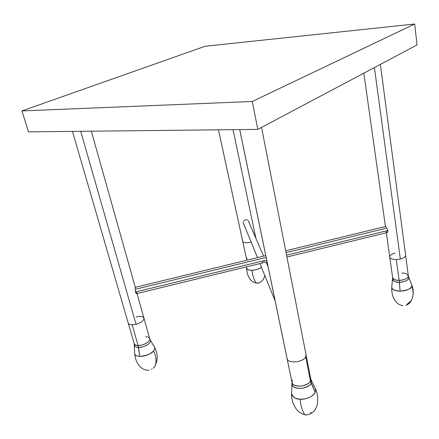 <?xml version="1.0" encoding="UTF-8"?>
<svg xmlns="http://www.w3.org/2000/svg" width="439" height="439" viewBox="0 0 439 439"><rect width="100%" height="100%" fill="white"/><g stroke="black" fill="none" stroke-linecap="round" stroke-linejoin="round"><path stroke-width="0.66" d="M412.852 296.281C413.576 292.445 413.231 288.675 411.809 284.971L408.758 277.377C408.627 280.17 405.493 281.805 399.364 282.288L399.15 280.351C395.303 280.258 393.13 279.347 392.636 277.624C393.953 279.654 396.126 280.559 399.15 280.351L396.291 259.57C392.411 259.526 390.222 258.686 389.739 257.045C390.222 258.686 392.411 259.526 396.291 259.57L400.335 259.043C403.842 258.066 405.598 256.771 405.609 255.147C405.598 256.771 403.842 258.066 400.335 259.043L396.291 259.57L399.15 280.351L400.116 291.178C406.338 290.854 410.224 289.235 411.782 286.305L411.809 284.971L411.782 286.305C413.675 291.287 413.522 296.04 411.321 300.567L406.948 304.403M72.49 131.387L134.169 343.539C134.57 344.697 135.881 345.334 138.093 345.444C143.399 345.762 150.786 341.405 149.704 338.661L150.341 340.137C152.185 343.786 140.919 348.363 138.504 347.386L139.783 356.402C145.485 356.248 150.061 354.438 153.513 350.964C154.632 349.581 154.962 348.341 154.49 347.244L154.243 346.826L154.49 347.244C154.868 348.654 154.544 349.894 153.513 350.964C156.964 357.077 156.866 366.329 153.085 368.189C156.866 366.329 156.964 357.077 153.513 350.964C151.74 353.697 147.164 355.513 139.783 356.402C136.491 356.078 134.789 355.118 134.669 353.521L134.652 353.022L134.669 353.521C134.998 355.25 136.705 356.216 139.783 356.402L138.093 345.444L132.134 324.805C129.9 324.723 128.594 324.13 128.204 323.027C128.594 324.13 129.9 324.723 132.134 324.805L136.041 324.322C141.336 322.703 143.976 320.662 143.943 318.187C143.976 320.662 141.336 322.703 136.041 324.322L80.716 131.299L136.041 324.322L132.134 324.805L138.093 345.444C140.348 346.294 150.829 342.316 149.704 338.661C148.87 337.295 147.542 336.653 145.715 336.74M315.043 388.021L315.438 388.839L315.24 392.345C312.59 397.86 303.409 399.715 300.095 399.194C300.874 408.297 304.485 416.94 306.636 414.806C304.485 416.94 300.874 408.297 300.095 399.194C307.448 399.144 312.497 396.861 315.24 392.345L310.422 380.937L305.692 356.803C303.426 362.296 288.538 363.92 287.172 358.855L239.743 129.582L287.172 358.855C288.538 363.92 303.426 362.296 305.692 356.803L306.032 354.685L305.692 356.803L310.422 380.937L310.741 378.731L311.289 380.3L311.103 383.06C308.639 389.514 291.842 390.348 292.111 384.059L292.127 383.483L292.111 384.059C292.204 386.962 295.409 388.405 301.719 388.389C307.443 386.978 310.571 385.201 311.103 383.06L315.24 392.345L315.438 388.839L315.043 388.021M256.76 283.067L257.539 283.155C255.761 284.318 252.595 277.036 251.997 270.232C249.292 270.446 247.475 269.672 246.553 267.916L246.559 267.625L246.553 267.916C246.822 269.425 248.639 270.199 251.997 270.232C252.595 277.036 255.761 284.318 257.539 283.155L257.139 283.133M380.377 64.39L408.341 275.835C408.616 278.825 401.603 280.603 399.15 280.351C404.835 279.939 407.902 278.43 408.341 275.835C406.986 273.771 404.791 272.855 401.756 273.091M408.341 275.835L408.758 277.377C409.554 280.521 401.959 282.595 399.364 282.288C396.044 282.507 393.805 281.481 392.647 279.209L392.68 278.897L392.647 279.209C392.932 281.13 395.171 282.156 399.364 282.288L400.116 291.178C394.145 290.58 391.358 289.263 391.747 287.21C392.098 289.663 394.886 290.986 400.116 291.178C407.716 290.201 411.606 288.582 411.782 286.305C413.675 291.287 413.522 296.04 411.321 300.567C410.152 302.855 408.308 304.463 405.795 305.374M400.335 259.043L374.412 67.551L400.335 259.043M363.832 73.165L385.442 226.535L386.924 228.225L387.846 230.524L387.275 232.56L386.578 232.483L386.128 231.337M136.123 316.881L139.953 316.398C142.22 316.464 143.548 317.062 143.943 318.187L137.012 293.537M148.914 370.143C145.485 370.335 142.62 369.243 140.321 366.867C137.193 363.882 135.305 359.431 134.669 353.521L134.169 343.539C134.976 344.878 136.288 345.515 138.093 345.444L138.504 347.386C136.041 347.249 134.674 346.503 134.411 345.142L134.394 344.796L134.411 345.142C135.119 346.722 136.485 347.469 138.504 347.386C144.179 347.737 151.965 342.914 150.341 340.137L154.49 347.244C157.87 353.181 158.089 359.343 155.143 365.714M135.294 288.686L135.426 289.235L266.155 257.441M136.562 292.122L136.891 293.329L136.545 293.669L135.393 291.995L135.212 287.331M292.379 380.037L292.012 382.407C292.637 388.098 308.14 386.896 310.422 380.937L311.103 383.06L311.048 379.768L315.438 388.839C318.895 395.21 317.715 405.411 316.113 407.71C314.351 411.87 311.191 414.235 306.636 414.806L306.883 414.619M291.633 392.609L291.584 393.514C292.023 396.774 294.86 398.672 300.095 399.194C295.908 399.292 293.071 397.399 291.584 393.514L291.633 392.609M247.025 257.989L246.614 259.29L247.234 260.124L246.614 259.29L246.745 260.239M242.756 241.483C243.903 242.976 246.696 243.179 251.141 242.098C246.696 243.179 243.903 242.976 242.756 241.483L218.463 129.812L242.756 241.483M248.227 220.652L248.474 221.064L248.227 220.652M247.508 220.043L247.053 219.862L247.508 220.043M246.553 219.769L246.027 219.763L246.553 219.769M245.494 219.851L244.973 220.016L245.494 219.851M244.496 220.263L244.973 220.016L244.496 220.263M243.722 220.949L244.068 220.576L243.722 220.949M243.288 221.832L243.228 222.321L243.288 221.832M243.283 222.82L257.495 257.627L243.283 222.82M259.926 263.581L275.138 300.847M262.593 262.972L262.05 262.703M263.329 262.813L263.603 262.747L263.329 262.813M263.702 261.617L264.602 261.935M262.072 262.549L262.643 261.874M387.033 232.665L387.692 232.006L387.846 230.524L286.557 255.185L387.846 230.524L387.083 228.489L385.486 226.464M265.776 255.613L135.261 287.331L135.393 291.995L266.692 260.025L135.393 291.995L136.063 293.318L136.727 293.669M205.194 46.243L21.95 110.93L28.497 131.865L21.95 110.93L252.282 101.48L257.803 129.39L28.497 131.865L257.803 129.39L252.282 101.48L414.674 24.013L417.05 44.948L257.803 129.39L417.05 44.948L414.674 24.013L205.194 46.243L414.674 24.013L252.282 101.48L21.95 110.93L205.194 46.243M286.047 252.601L385.777 228.346M264.739 275.39C264.245 278.441 262.67 280.79 260.025 282.447L260.009 282.458M261.496 267.45C257.764 269.453 254.598 270.38 251.997 270.232C255.712 270.078 258.878 269.151 261.496 267.45M257.951 283.144L259.037 282.93M311.059 412.336L310.702 413.148M239.705 129.582L292.012 382.407C292.626 385.14 295.919 386.342 301.9 386.018C307.091 384.575 309.934 382.879 310.422 380.937L310.741 378.731L261.54 127.409M305.851 354.097L306.032 354.685M151.378 369.347L151.894 368.963M148.997 370.137L148.497 370.148M391.797 286.766L392.636 277.624L389.739 257.045C389.75 255.405 391.511 254.104 395.018 253.138M256.804 283.1C254.285 282.76 252.233 281.635 250.631 279.714C248.271 277.212 246.91 273.283 246.553 267.916L246.581 266.83M389.739 257.045L386.32 232.774M91.345 131.184L135.256 287.293M305.078 414.707C301.637 413.977 298.855 412.259 296.737 409.565C294.108 406.651 291.046 399.188 291.584 393.514L292.012 382.407M255.893 238.35L233.043 129.653M268.009 266.407L266.138 262.067M263.581 256.151L248.298 220.746M385.574 226.508L285.69 250.779M386.83 232.654L286.908 257.002M267.066 261.842L264.717 262.412M136.836 293.581L262.357 262.988M257.484 257.633L243.579 223.572M246.614 259.29L218.452 129.812M259.839 282.562L257.452 283.193M149.704 338.661L143.943 318.187M403.013 305.67C399.72 305.127 397.147 303.525 395.298 300.863C392.74 297.477 391.555 292.928 391.747 287.21"/></g></svg>
